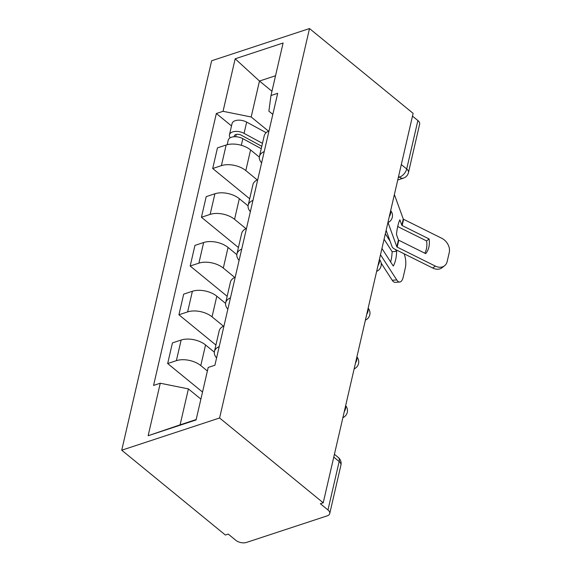 <?xml version="1.0" encoding="UTF-8"?>
<svg xmlns="http://www.w3.org/2000/svg" width="571" height="571" viewBox="0 0 571 571"><rect width="100%" height="100%" fill="white"/><g stroke="black" fill="none" stroke-linecap="round" stroke-linejoin="round"><path stroke-width="0.86" d="M333.771 457.107L339.16 461.525A7.666 4.197 -167 0 1 340.923 465.129L329.738 513.572A7.666 4.197 -167 0 1 327.183 515.87L246.444 542.45A7.666 4.197 -167 0 1 235.823 540.309L228.214 534.078L225.359 535.02L121.737 450.205L219.599 417.986L309.503 28.55L413.126 113.365L323.222 502.801L219.599 417.986M309.503 28.55L211.641 60.769L121.737 450.205M329.738 513.572A7.666 4.197 -167 0 0 327.975 509.967L339.16 461.525A7.666 4.297 -50.7 0 0 338.31 457.471L334.42 454.288M323.222 502.801L320.367 503.736L327.975 509.967M412.49 116.12L417.886 120.538A7.666 4.197 13 0 1 419.649 124.135L408.465 172.585A7.666 4.197 -167 0 0 406.702 168.98L417.886 120.538M259.341 157.111L250.576 149.937A17.63 9.65 -167 0 0 226.159 145.013L217.458 147.875L212.697 168.502L221.398 165.64A17.63 9.65 13 0 1 245.815 170.565L257.257 179.929M268.991 130.959A17.63 9.65 -167 0 0 264.216 135.827L259.448 156.454A17.63 9.65 13 0 1 264.23 151.586M249.677 198.772L212.697 168.502M261.611 162.921A17.63 9.65 13 0 1 259.448 156.454M248.085 205.867L239.32 198.694A17.63 9.65 -167 0 0 214.903 193.769L206.202 196.631L201.435 217.258L210.142 214.396A17.63 9.65 13 0 1 234.56 219.321L246.001 228.685M257.735 179.715A17.63 9.65 -167 0 0 252.953 184.583L248.192 205.21A17.63 9.65 13 0 1 252.974 200.342M238.421 247.536L201.435 217.258M250.355 211.677A17.63 9.65 13 0 1 248.192 205.21M236.829 254.623L228.065 247.45A17.63 9.65 -167 0 0 203.647 242.525L194.947 245.387L190.179 266.022L198.886 263.152A17.63 9.65 13 0 1 223.304 268.077L234.745 277.442M246.479 228.471A17.63 9.65 -167 0 0 241.697 233.339L236.936 253.967A17.63 9.65 13 0 1 241.719 249.099M227.165 296.292L190.179 266.022M239.099 260.433A17.63 9.65 13 0 1 236.936 253.967M225.574 303.379L216.809 296.206A17.63 9.65 -167 0 0 192.391 291.281L183.684 294.151L178.923 314.778L187.623 311.909A17.63 9.65 13 0 1 212.048 316.834L223.489 326.205M235.223 277.235A17.63 9.65 -167 0 0 230.441 282.095L225.681 302.723A17.63 9.65 13 0 1 230.456 297.862M215.909 345.048L178.923 314.778M227.843 309.197A17.63 9.65 13 0 1 225.681 302.723M214.318 352.136L205.553 344.963A17.63 9.65 -167 0 0 181.135 340.038L172.428 342.907L167.667 363.534L176.368 360.672A17.63 9.65 13 0 1 200.792 365.59L207.38 370.986M223.968 325.991A17.63 9.65 -167 0 0 219.185 330.852L214.425 351.486A17.63 9.65 13 0 1 219.2 346.618M202.519 392.056L167.667 363.534M216.587 357.953A17.63 9.65 13 0 1 214.425 351.486M271.96 91.26L259.477 81.039L251.176 116.984L268.513 131.173M272.817 114.393L268.87 111.159L270.975 95.528L283.095 43.018L235.166 58.799L259.477 81.039L275.543 75.75M200.885 399.115L188.401 388.901L180.101 424.845L148.146 435.73L196.074 419.956L208.201 367.446L214.903 365.24L277.677 93.323L270.975 95.528M148.146 435.73L160.265 383.227L188.401 388.901M251.176 116.984L223.047 111.309L216.338 113.515L153.563 385.432L160.265 383.227M223.047 111.309L235.166 58.799M180.101 424.845L196.167 419.557M231.512 125.934L216.338 113.515M429.085 238.942L402.17 225.559A0.764 0.421 -167 0 1 401.82 225.224L399.857 219.828A23.761 6.652 92 0 0 397.787 226.145A23.761 6.652 92 0 0 396.467 234.517L398.43 239.913A0.764 0.421 -167 0 0 398.779 240.248L425.695 253.638A23.761 18.222 -128.4 0 0 429.085 238.942L426.58 240.933L399.664 227.543A5.746 3.148 13 0 1 398.272 226.658A5.746 3.148 13 0 1 397.773 226.202M394.383 194.554L403.262 218.971A0.764 0.421 -167 0 0 403.611 219.307L441.726 238.264A11.499 8.822 51.6 0 1 449.263 252.461L447.172 261.525A11.499 8.822 51.6 0 1 444.616 265.715L442.111 267.699A11.499 8.822 -128.4 0 1 432.804 268.063L435.309 266.079A11.499 8.822 51.6 0 0 444.616 265.715M388.03 222.562L396.838 246.793A0.764 0.421 -167 0 0 397.188 247.122L435.309 266.079M386.132 230.313L392.056 246.622A5.746 3.148 -167 0 0 393.298 248.228A5.746 3.148 -167 0 0 394.682 249.106L432.804 268.063M426.58 240.933A23.761 18.222 -128.4 0 1 424.824 253.203M384.076 239.213L392.134 251.69L396.667 251.361A23.761 9.771 85.8 0 1 393.276 266.05L381.935 248.492M396.667 251.361L395.46 249.498M390.072 241.148L385.325 233.803M404.061 253.774A11.499 4.725 85.8 0 1 405.289 268.099L403.197 277.163A11.499 4.725 85.8 0 1 399.757 282.024L395.232 282.352A11.499 4.725 -94.2 0 1 392.234 280.261L396.759 279.933A11.499 4.725 85.8 0 0 399.757 282.024M380.486 254.745L396.759 279.933M381.128 263.081L392.234 280.261M390.607 261.918A23.761 9.771 85.8 0 0 392.134 251.69M261.789 146.326L241.333 135.227A4.597 2.52 -167 0 0 234.324 135.919A4.597 2.52 -167 0 0 234.367 136.733M262.474 143.35L244.067 133.364A9.579 5.246 -167 0 0 229.463 134.799A9.579 5.246 -167 0 0 230.213 137.768M266.165 132.686L246.665 122.115A9.579 5.246 -167 0 0 232.062 123.543L229.463 134.799M261.247 148.66L242.839 138.674A9.579 5.246 -167 0 0 228.243 140.109L227.179 144.713M344.227 411.791A7.666 4.297 -50.7 0 0 345.512 408.75A7.666 4.297 -50.7 0 0 345.541 406.117M355.49 363.035A7.666 4.297 -50.7 0 0 356.768 359.987A7.666 4.297 -50.7 0 0 356.796 357.353M366.746 314.278A7.666 4.297 -50.7 0 0 368.024 311.231A7.666 4.297 -50.7 0 0 368.052 308.597M378.002 265.522A7.666 4.297 -50.7 0 0 379.28 262.474A7.666 4.297 -50.7 0 0 379.308 259.841M389.258 216.759A7.666 4.297 -50.7 0 0 390.535 213.718A7.666 4.297 -50.7 0 0 390.571 211.084M398.315 177.517L399.55 177.11A7.666 4.297 -50.7 0 0 406.702 168.98L401.306 164.562M398.594 176.325L399.55 177.11A7.666 4.761 -108.2 0 0 403.39 178.138A7.666 7.666 0 0 0 408.465 172.585M200.792 365.59L205.553 344.963M212.048 316.834L216.809 296.206M223.304 268.077L228.065 247.45M234.56 219.321L239.32 198.694M245.815 170.565L250.576 149.937M187.623 311.909L192.391 291.281M198.886 263.152L203.647 242.525M210.142 214.396L214.903 193.769M221.398 165.64L226.159 145.013M176.368 360.672L181.135 340.038M401.82 225.224L403.262 218.971M396.838 246.793L398.43 239.913M402.17 225.559L403.611 219.307M397.188 247.122L398.779 240.248M235.687 136.733L236.223 134.435M244.067 133.364L246.665 122.115M241.312 145.291L242.839 138.674M387.902 222.619A7.666 7.666 0 0 0 390.671 210.635M376.646 271.375A7.666 7.666 0 0 0 379.415 259.391M365.39 320.131A7.666 7.666 0 0 0 368.159 308.147M354.134 368.887A7.666 7.666 0 0 0 356.904 356.904M342.878 417.651A7.666 7.666 0 0 0 345.648 405.667M340.923 465.129A7.666 7.666 0 0 0 338.31 457.471M403.39 178.138L397.744 180.001"/></g></svg>
